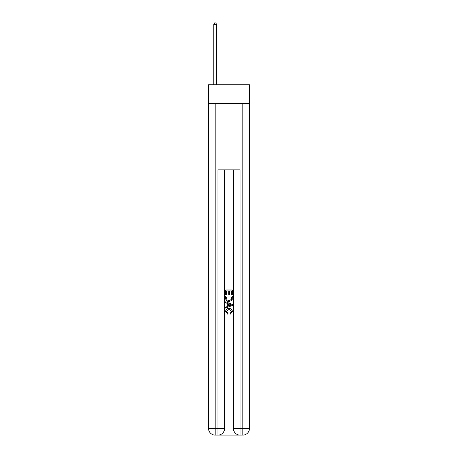 <?xml version="1.0" encoding="UTF-8"?>
<svg xmlns="http://www.w3.org/2000/svg" width="458" height="458" viewBox="0 0 458 458"><rect width="100%" height="100%" fill="white"/><g stroke="black" fill="none" stroke-linecap="round" stroke-linejoin="round"><path stroke-width="0.69" d="M249.444 103.571L249.444 84.787L208.556 84.787L208.556 103.571L249.444 103.571L249.444 428.47L242.814 428.47L242.814 103.571M218.449 435.1L239.551 435.1M233.42 169.878L233.42 428.47A6.63 6.63 0 0 0 240.049 435.1L240.049 428.47L233.42 428.47A6.63 6.63 0 0 0 240.049 435.1L242.814 435.1L242.814 428.47L240.049 428.47L240.049 169.878L217.951 169.878L217.951 428.47L208.556 428.47L208.556 103.571M224.58 169.878L224.58 428.47A6.63 6.63 0 0 1 217.951 435.1L215.186 435.1A6.63 6.63 0 0 1 208.556 428.47A6.63 6.63 0 0 0 215.186 435.1L215.186 103.571M242.814 435.1A6.63 6.63 0 0 0 249.444 428.47A6.63 6.63 0 0 1 242.814 435.1M225.685 294.797L225.685 289.948L232.315 289.948L232.315 294.626L231.548 294.626L231.548 290.887L229.51 290.887L229.51 294.368L228.742 294.368L228.742 290.887L226.452 290.887L226.452 294.797L225.685 294.797M225.685 298.444L225.685 296.068L232.315 296.068L232.217 299.509L231.748 300.477L229.034 301.513C226.916 301.519 225.8 300.5 225.685 298.444M226.452 297.007L226.916 299.938L229.052 300.574L231.416 299.446L231.548 297.007L226.452 297.007M225.685 302.784L225.685 301.793L232.315 304.427L232.315 305.48L225.685 308.114L225.685 307.123L227.723 306.368L227.723 303.54L225.685 302.784M230.328 304.501L228.49 303.82L228.49 306.087L231.548 304.954L230.328 304.501M226.367 311.469L228.027 313.329L227.809 314.262L225.599 311.555C225.777 309.516 226.928 308.492 229.052 308.48C231.084 308.526 232.206 309.545 232.401 311.537L230.471 314.091L230.271 313.158L231.634 311.492L229.052 309.419L226.367 311.469M216.565 84.787L216.565 24.337L213.806 24.337L213.806 84.787M213.806 24.337L214.636 22.9L215.741 22.9L216.565 24.337M224.58 428.47L217.951 428.47L217.951 435.1A6.63 6.63 0 0 0 224.58 428.47"/></g></svg>
